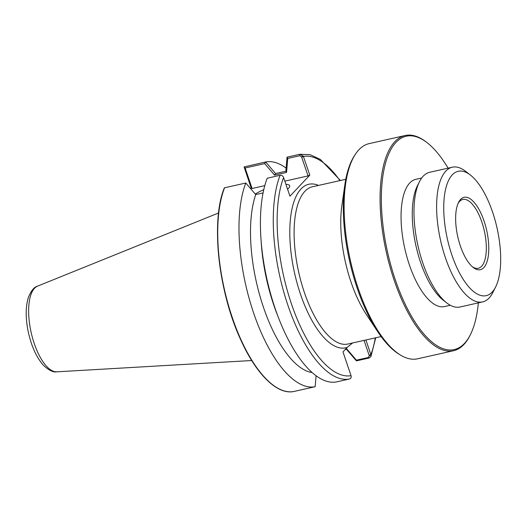 <?xml version="1.0" encoding="UTF-8"?>
<svg xmlns="http://www.w3.org/2000/svg" width="527" height="527" viewBox="0 0 527 527"><rect width="100%" height="100%" fill="white"/><g stroke="black" fill="none" stroke-linecap="round" stroke-linejoin="round"><path stroke-width="0.79" d="M484.03 220.938A37.101 14.796 77.3 0 0 458.609 202.309A37.101 14.796 77.3 0 0 457.772 236.735A37.101 14.796 77.3 0 0 473.253 267.499A37.101 14.796 77.3 0 0 487.686 259.291A37.101 14.796 77.3 0 0 484.03 220.938M458.134 203.323A35.256 14.064 -102.7 0 1 462.831 199.463A35.256 14.064 -102.7 0 1 481.797 221.933A35.256 14.064 -102.7 0 1 478.292 268.263A35.256 14.064 -102.7 0 1 472.39 266.781M451.896 255.068A63.747 25.428 77.3 0 0 495.584 287.077A63.747 25.428 77.3 0 0 497.02 227.921A63.747 25.428 77.3 0 0 470.42 175.063A63.747 25.428 77.3 0 0 445.618 189.16A63.747 25.428 77.3 0 0 451.896 255.068M318.539 185.412A83.819 33.432 77.3 0 0 292.755 264.06A83.819 33.432 77.3 0 0 347.253 347.359L352.576 342.972M381.113 336.562L347.8 344.045A80.598 32.147 -102.7 0 1 304.448 292.689A80.598 32.147 -102.7 0 1 312.465 186.775L345.778 179.292M448.075 168.153A109.366 43.622 77.3 0 0 427.127 142.692L426.277 142.033A110.281 43.985 77.3 0 0 405.204 135.511L369.216 143.601A110.281 43.985 77.3 0 0 355.303 154.411L354.361 155.854A108.997 43.471 77.3 0 0 344.803 185.122L341.845 205.846A80.598 32.147 77.3 0 0 351.068 282.215A80.598 32.147 77.3 0 0 366.199 314.244L377.734 331.714A108.997 43.471 77.3 0 0 398.893 354.078L400.362 354.981A110.281 43.985 77.3 0 0 417.562 358.801L453.556 350.718A110.281 43.985 77.3 0 0 469.814 335.811L470.301 334.849A109.366 43.622 77.3 0 0 478.345 302.88M470.42 175.063L465.532 171.275A69.044 27.536 77.3 0 0 452.337 167.191L429.689 172.283A69.044 27.536 77.3 0 0 419.512 181.617L417.489 185.596A65.223 26.014 77.3 0 0 420.618 262.486A65.223 26.014 77.3 0 0 443.24 300.192L446.764 302.926A69.044 27.536 77.3 0 0 459.959 307.01L482.607 301.918A69.044 27.536 77.3 0 0 492.785 292.59L495.584 287.077M421.712 177.988L415.908 179.292A65.223 26.014 77.3 0 0 409.42 265.002A65.223 26.014 77.3 0 0 444.498 306.562L450.308 305.258M419.512 181.617A69.044 27.536 77.3 0 0 422.819 263.013A69.044 27.536 77.3 0 0 446.764 302.926M452.337 167.191A69.044 27.536 77.3 0 0 445.473 257.92A69.044 27.536 77.3 0 0 482.607 301.918M344.803 185.122A108.997 43.471 77.3 0 0 357.266 288.394A108.997 43.471 77.3 0 0 377.734 331.714M355.303 154.411A110.281 43.985 77.3 0 0 358.241 288.519A110.281 43.985 77.3 0 0 400.362 354.981M405.204 135.511A110.281 43.985 77.3 0 0 394.236 280.436A110.281 43.985 77.3 0 0 453.556 350.718M427.127 142.692A109.366 43.622 77.3 0 0 384.585 166.881A109.366 43.622 77.3 0 0 395.349 279.936A109.366 43.622 77.3 0 0 470.301 334.849M365.916 339.974L371.001 354.994L369.282 355.765L368.478 357.471L356.443 360.172L346.542 348.663L345.89 348.808M347.253 347.359L342.972 351.911L351.166 376.061C351.344 377.648 350.771 378.63 349.447 379.005L336.562 381.897A115.07 45.895 -102.7 0 1 278.954 318.934A115.07 45.895 -102.7 0 1 260.977 238.922A115.07 45.895 -102.7 0 1 267.222 178.218L280.1 175.3C281.477 175.076 282.591 175.689 283.447 177.138L289.962 196.202L309.804 175.135L303.288 156.071L299.903 154.273L287.05 157.158L285.851 171.222M316.081 375.784L315.146 386.713L293.901 391.482A115.07 45.895 -102.7 0 1 232.46 318.058A115.07 45.895 -102.7 0 1 224.555 187.783L224.278 188.343A114.609 45.711 77.3 0 0 225.325 294.389A114.609 45.711 77.3 0 0 272.156 384.42M251.274 188.284L252.097 188.482L245.127 167.994L244.087 166.927L251.274 188.284L250.773 188.811M244.087 166.927L265.641 161.967A115.07 45.895 -102.7 0 1 286.115 168.087M284.83 181.123L308.058 175.906L309.804 175.135M252.097 188.482L264.791 185.629M255.299 194.094A20.138 4.809 161.2 0 1 263.763 189.7M285.917 184.325A20.138 4.809 161.2 0 1 289.679 185.748A20.138 4.809 161.2 0 1 287.571 189.173M369.282 355.765L364.052 340.396M345.139 349.612L346.509 349.302L346.542 348.663M346.47 349.276L356.39 360.837L356.443 360.172M356.423 360.857L369.249 357.971L370.896 356.542L371.001 354.994M340.416 180.497L320.357 159.424L310.06 154.648L299.903 154.273L299.797 155.715L301.563 156.842L303.288 156.071M285.884 171.209L275.483 173.548L274.58 175.116L286.543 172.428L285.884 171.209M275.562 173.535L265.641 161.967M315.146 386.713A115.07 45.895 -102.7 0 1 253.718 313.282A115.07 45.895 -102.7 0 1 245.806 183.027L255.727 194.595A101.724 40.572 -102.7 0 0 261.952 302.709A101.724 40.572 -102.7 0 0 312.109 372.556M224.555 187.783L245.806 183.027M278.954 318.934L277.202 314.454A101.724 40.572 -102.7 0 1 261.313 243.724L260.977 238.922M255.707 194.568L263.078 192.908M245.127 167.994L264.679 163.601L265.582 161.98M264.679 163.601L274.58 175.116M286.543 172.428L287.755 158.416L287.077 157.151M287.755 158.416L299.797 155.715M301.563 156.842L308.058 175.906M301.688 157.217L303.433 156.44A112.192 44.749 -102.7 0 1 339.955 180.603M375.29 337.873A112.192 44.749 -102.7 0 1 370.903 354.612L369.157 355.389M351.061 375.679A112.192 44.749 -102.7 0 1 291.497 304.026A112.192 44.749 -102.7 0 1 283.598 177.507M368.478 357.471L369.249 357.971M280.1 175.3A115.07 45.895 77.3 0 0 288.005 305.581A115.07 45.895 77.3 0 0 349.447 379.005M251.708 360.521L56.804 371.825A44.004 17.549 -102.7 0 1 32.213 336.799A44.004 17.549 -102.7 0 1 34.532 288.276A44.004 17.549 -102.7 0 1 37.555 286.141L218.56 212.987M224.311 187.961C210.668 220.708 218.277 291.418 240.543 339.375C256.056 374.196 277.274 395.151 293.895 391.489M370.916 356.476L375.744 337.767M56.804 371.825C53.418 372.563 48.998 370.422 43.543 365.409C36.712 357.741 31.699 346.944 28.511 333.018C25.5 319.178 25.434 307.373 28.313 297.61C31.126 290.706 34.209 286.886 37.555 286.141"/></g></svg>
